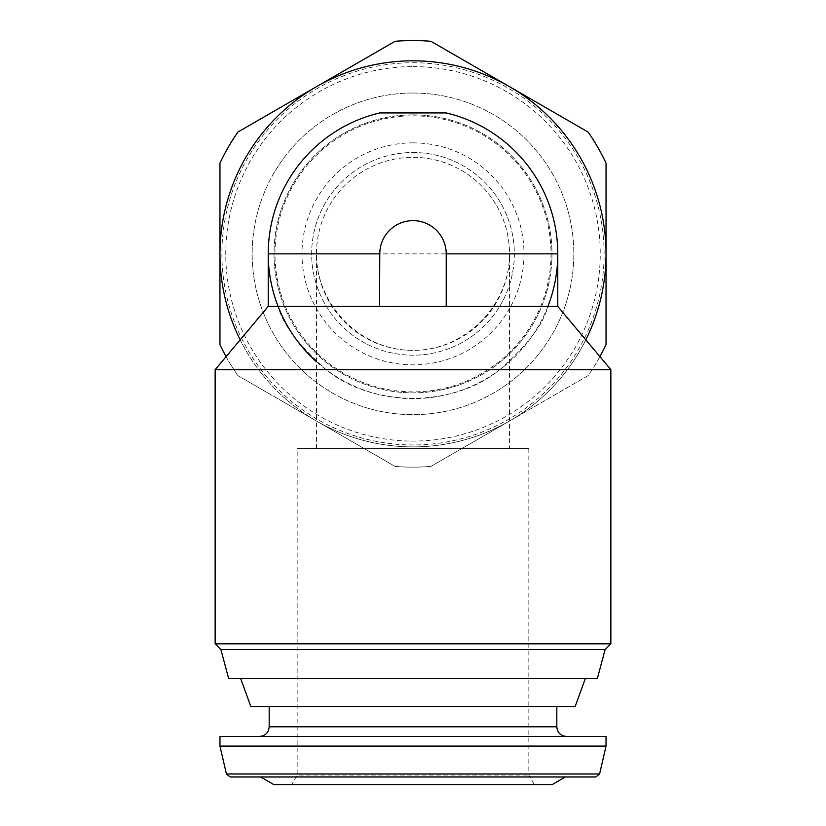 <?xml version="1.0" encoding="UTF-8"?>
<svg xmlns="http://www.w3.org/2000/svg" width="826" height="826" viewBox="0 0 826 826"><rect width="100%" height="100%" fill="white"/><g stroke="black" fill="none" stroke-linecap="round" stroke-linejoin="round"><path stroke-width="0.62" stroke-dasharray="4.13 3.1" d="M316.482 448.621L316.482 253.85A96.518 96.518 0 0 1 413 157.332A96.518 96.518 0 0 1 509.518 253.85C509.9 305.496 464.646 350.751 413 350.369C361.354 350.751 316.1 305.496 316.482 253.85L509.518 253.85L509.518 448.621L316.482 448.621L509.518 448.621M610.858 369.676L499.864 369.676C452.916 407.879 372.784 407.734 326.136 369.676C298.537 345.165 282.533 324.081 278.104 306.415C271.558 289.503 268.264 271.981 268.223 253.85A144.777 144.777 0 0 1 379.784 112.935L446.216 112.935A144.777 144.777 0 0 1 557.777 253.85C557.736 271.981 554.442 289.503 547.896 306.415A144.777 144.777 0 0 1 316.482 361.757M499.864 369.676C527.473 345.144 543.487 324.05 547.896 306.415L557.777 306.415M278.104 306.415L268.223 306.415M326.136 369.676L215.142 369.676M585.83 339.837A193.036 193.036 0 0 1 316.482 421.023L237.888 375.644A213.304 213.304 0 0 1 226.087 356.625M599.913 356.625A213.304 213.304 0 0 1 588.112 375.644L430.924 466.401A213.304 213.304 0 0 1 395.076 466.401L316.482 421.023A193.036 193.036 0 0 1 240.17 339.837M219.964 163.094A213.304 213.304 0 0 1 237.888 132.057L316.482 86.678A193.036 193.036 0 0 1 606.036 253.85L606.036 163.094A213.304 213.304 0 0 0 588.112 132.057L430.924 41.3A213.304 213.304 0 0 0 395.076 41.3L316.482 86.678A193.036 193.036 0 0 0 219.964 253.85L219.964 344.607A213.304 213.304 0 0 0 237.888 375.644L316.482 421.023A193.036 193.036 0 0 1 219.964 253.85L219.964 163.094M606.036 344.607A213.304 213.304 0 0 1 588.112 375.644L509.518 421.023A193.036 193.036 0 0 1 316.482 421.023L395.076 466.401A213.304 213.304 0 0 0 430.924 466.401L509.518 421.023A193.036 193.036 0 0 0 606.036 253.85L606.036 344.607M413 60.814A193.036 193.036 0 0 1 580.172 350.369A193.036 193.036 0 0 1 245.828 350.369A193.036 193.036 0 0 1 413 60.814M413 62.745A191.105 191.105 0 0 1 578.499 349.408A191.105 191.105 0 0 1 247.501 349.408A191.105 191.105 0 0 1 413 62.745M413 66.607A187.244 187.244 0 0 1 575.154 347.478A187.244 187.244 0 0 1 250.846 347.478A187.244 187.244 0 0 1 413 66.607M413 114.866A138.985 138.985 0 0 1 533.369 323.348A138.985 138.985 0 0 1 292.631 323.348A138.985 138.985 0 0 1 413 114.866A138.985 138.985 0 0 1 533.369 323.348A138.985 138.985 0 0 1 292.631 323.348A138.985 138.985 0 0 1 413 114.866M413 93.028A160.822 160.822 0 0 1 552.274 334.262A160.822 160.822 0 0 1 273.726 334.262A160.822 160.822 0 0 1 413 93.028A160.822 160.822 0 0 1 552.274 334.262A160.822 160.822 0 0 1 273.726 334.262A160.822 160.822 0 0 1 413 93.028M413 115.826A138.025 138.025 0 0 1 532.533 322.863A138.025 138.025 0 0 1 293.467 322.863A138.025 138.025 0 0 1 413 115.826M413 142.857A110.994 110.994 0 0 1 509.126 309.347A110.994 110.994 0 0 1 316.874 309.347A110.994 110.994 0 0 1 413 142.857M610.858 643.826L215.142 643.826M551.985 784.7L274.015 784.7M291.609 784.7L534.391 784.7L291.609 784.7L297.174 775.046L528.826 775.046L297.174 775.046L297.174 448.621L528.826 448.621L297.174 448.621M260.644 776.977L565.356 776.977L260.644 776.977M595.835 776.977L230.165 776.977M606.036 746.095L219.964 746.095M606.036 736.441L219.964 736.441M259.54 736.441L566.46 736.441L259.54 736.441M269.183 706.519L556.817 706.519L269.183 706.519M575.154 706.519L250.846 706.519M240.655 678.528L585.345 678.528L240.655 678.528M597.353 678.528L228.647 678.528M605.107 649.577L220.893 649.577M379.568 306.477L446.432 306.477M413 157.332A96.518 96.518 0 0 1 496.591 302.11A96.518 96.518 0 0 1 329.409 302.11A96.518 96.518 0 0 1 413 157.332M413 152.511A101.34 101.34 0 0 1 500.762 304.526A101.34 101.34 0 0 1 325.238 304.526A101.34 101.34 0 0 1 413 152.511A101.34 101.34 0 0 1 500.762 304.526A101.34 101.34 0 0 1 325.238 304.526A101.34 101.34 0 0 1 413 152.511M599.593 773.983L226.407 773.983M556.817 726.787L269.183 726.787M528.826 448.621L528.826 775.046L534.391 784.7"/><path stroke-width="1.24" d="M316.482 361.757A144.777 144.777 0 0 1 379.784 112.935L446.216 112.935A144.777 144.777 0 0 1 547.896 306.415M446.216 306.415L446.216 253.85A33.216 33.216 0 0 0 413 220.635A33.216 33.216 0 0 0 379.784 253.85L379.568 306.477L557.777 306.415L610.858 369.676L215.142 369.676L215.142 643.826L610.858 643.826L610.858 369.676M215.142 369.676L268.223 306.415L379.784 306.415M226.087 356.625A213.304 213.304 0 0 1 219.964 344.607L219.964 163.094A213.304 213.304 0 0 1 237.888 132.057L395.076 41.3A213.304 213.304 0 0 1 430.924 41.3L588.112 132.057A213.304 213.304 0 0 1 606.036 163.094L606.036 344.607A213.304 213.304 0 0 1 599.913 356.625M240.17 339.837A193.036 193.036 0 0 1 509.518 86.678A193.036 193.036 0 0 1 585.83 339.837M260.644 776.977L274.015 784.7L551.985 784.7L565.356 776.977M219.964 746.095L226.407 773.983L230.165 776.977L595.835 776.977L599.593 773.983L606.036 746.095L606.036 736.441L219.964 736.441L219.964 746.095L606.036 746.095M269.183 706.519L269.183 726.787C268.615 732.652 265.394 735.873 259.54 736.441M240.655 678.528L250.846 706.519L575.154 706.519L585.345 678.528M605.107 649.577L220.893 649.577L228.647 678.528L597.353 678.528L605.107 649.577L610.858 643.826M220.893 649.577L215.142 643.826M268.223 306.415L268.223 253.85L379.784 253.85M446.216 253.85L557.777 253.85L557.777 306.415M226.407 773.983L599.593 773.983M269.183 726.787L556.817 726.787C557.385 732.652 560.606 735.873 566.46 736.441M556.817 726.787L556.817 706.519"/></g></svg>
